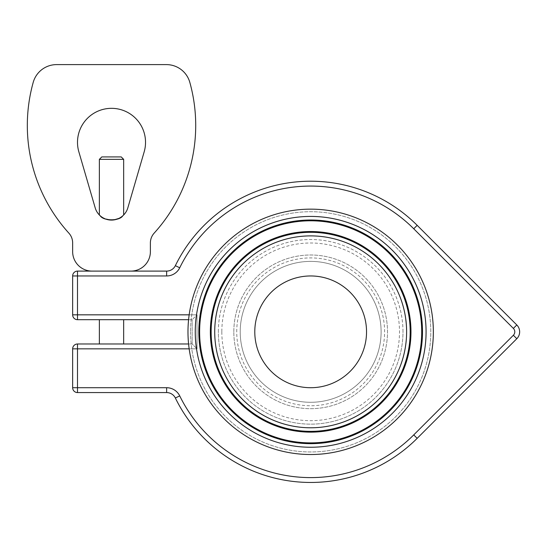 <?xml version="1.0" encoding="UTF-8"?>
<svg xmlns="http://www.w3.org/2000/svg" width="547" height="547" viewBox="0 0 547 547"><rect width="100%" height="100%" fill="white"/><g stroke="black" fill="none" stroke-linecap="round" stroke-linejoin="round"><path stroke-width="0.41" stroke-dasharray="2.73 2.05" d="M101.797 156.921L121.236 156.921M123.663 159.355L99.369 159.355M100.327 215.887L99.369 214.985C100.012 216.899 104.06 218.602 111.513 220.085C118.972 218.602 123.02 216.899 123.663 214.985L122.699 215.887M99.369 343.988L123.663 343.988L99.369 343.988M99.369 319.694L123.663 319.694L99.369 319.694M513.366 328.405L516.806 324.966A9.716 9.716 0 0 1 516.806 338.709L417.17 438.345A150.623 150.623 0 0 1 175.361 398.018A9.716 9.716 0 0 0 166.63 392.575L77.503 392.575L77.503 343.988L192.168 343.988L197.029 348.842L192.168 343.988L192.168 319.694L77.503 319.694L77.503 314.833L197.029 314.833L192.168 319.694L197.029 314.833L197.029 348.842L72.648 348.842L72.648 387.714L166.63 387.714A14.578 14.578 0 0 1 179.724 395.884A145.762 145.762 0 0 0 413.737 434.906L513.366 335.27A4.861 4.861 0 0 0 513.366 328.405L413.737 228.769A145.762 145.762 0 0 0 179.724 267.791A14.578 14.578 0 0 1 166.63 275.962L77.503 275.962L77.503 271.1M72.648 314.833L77.503 314.833L77.503 275.962L72.648 275.962L72.648 314.833M192.168 343.988L188.585 343.988A122.685 122.685 0 0 0 375.481 436A122.685 122.685 0 0 0 375.481 227.675A122.685 122.685 0 0 0 188.585 319.694L192.168 319.694L192.168 343.988M381.115 331.838A70.454 70.454 0 0 1 310.662 402.291A70.454 70.454 0 0 1 240.215 331.838A70.454 70.454 0 0 1 310.662 261.384A70.454 70.454 0 0 1 381.115 331.838M402.982 331.838A92.313 92.313 0 0 0 310.662 239.524A92.313 92.313 0 0 0 218.349 331.838A92.313 92.313 0 0 0 310.662 424.151A92.313 92.313 0 0 0 402.982 331.838M127.841 207.839L144.169 151.868A34.01 34.01 0 0 0 111.513 108.333A34.01 34.01 0 0 0 78.864 151.868L95.192 207.839A17.005 17.005 0 0 0 127.841 207.839M166.63 275.962L166.63 271.1A9.716 9.716 0 0 0 175.361 265.657A150.623 150.623 0 0 1 417.17 225.33L413.737 228.769M92.081 271.1L130.952 271.1A19.432 19.432 0 0 0 150.384 251.668L150.384 242.923A14.578 14.578 0 0 1 154.165 233.131A160.339 160.339 0 0 0 189.823 82.378A24.294 24.294 0 0 0 166.418 64.608L56.614 64.608A24.294 24.294 0 0 0 33.21 82.378A160.339 160.339 0 0 0 68.867 233.131A14.578 14.578 0 0 1 72.648 242.923L72.648 251.668A19.432 19.432 0 0 0 92.081 271.1M366.538 331.838A55.876 55.876 0 0 0 282.724 283.449A55.876 55.876 0 0 0 282.724 380.227A55.876 55.876 0 0 0 366.538 331.838A55.876 55.876 0 0 0 282.724 283.449A55.876 55.876 0 0 0 282.724 380.227A55.876 55.876 0 0 0 366.538 331.838A55.876 55.876 0 0 1 282.724 380.227A55.876 55.876 0 0 1 282.724 283.449A55.876 55.876 0 0 1 366.538 331.838M187.983 331.838A122.685 122.685 0 0 1 372.008 225.59A122.685 122.685 0 0 1 372.008 438.085A122.685 122.685 0 0 1 187.983 331.838A122.685 122.685 0 0 0 372.008 438.085A122.685 122.685 0 0 0 372.008 225.59A122.685 122.685 0 0 0 187.983 331.838M240.215 331.838A70.454 70.454 0 0 0 345.889 392.849A70.454 70.454 0 0 0 345.889 270.827A70.454 70.454 0 0 0 240.215 331.838A70.454 70.454 0 0 0 345.889 392.849A70.454 70.454 0 0 0 345.889 270.827A70.454 70.454 0 0 0 240.215 331.838A70.454 70.454 0 0 1 345.889 270.827A70.454 70.454 0 0 1 345.889 392.849A70.454 70.454 0 0 1 240.215 331.838A70.454 70.454 0 0 1 345.889 270.827A70.454 70.454 0 0 1 345.889 392.849A70.454 70.454 0 0 1 240.215 331.838M218.349 331.838A92.313 92.313 0 0 1 356.822 251.887A92.313 92.313 0 0 1 356.822 411.788A92.313 92.313 0 0 1 218.349 331.838M189.166 348.842L197.029 348.842L197.029 314.833L189.166 314.833M166.63 387.714L166.63 392.575M179.724 395.884L175.361 398.018M413.737 434.906L417.17 438.345M513.366 335.27L516.806 338.709M175.361 265.657L179.724 267.791M190.541 331.838A120.128 120.128 0 0 0 370.729 435.87A120.128 120.128 0 0 0 370.729 227.805A120.128 120.128 0 0 0 190.541 331.838A120.128 120.128 0 0 1 370.729 227.805A120.128 120.128 0 0 1 370.729 435.87A120.128 120.128 0 0 1 190.541 331.838M233.822 331.838A76.847 76.847 0 0 1 349.089 265.288A76.847 76.847 0 0 1 349.089 398.387A76.847 76.847 0 0 1 233.822 331.838A76.847 76.847 0 0 0 349.089 398.387A76.847 76.847 0 0 0 349.089 265.288A76.847 76.847 0 0 0 233.822 331.838M221.822 331.838A88.846 88.846 0 0 0 355.085 408.78A88.846 88.846 0 0 0 355.085 254.895A88.846 88.846 0 0 0 221.822 331.838M236.742 331.838A73.92 73.92 0 0 1 347.625 267.818A73.92 73.92 0 0 1 347.625 395.857A73.92 73.92 0 0 1 236.742 331.838M214.718 331.838A95.944 95.944 0 0 0 358.641 414.927A95.944 95.944 0 0 0 358.641 248.748A95.944 95.944 0 0 0 214.718 331.838M211.142 331.838A99.527 99.527 0 0 0 360.425 418.031A99.527 99.527 0 0 0 360.425 245.644A99.527 99.527 0 0 0 211.142 331.838M210.356 331.838A100.313 100.313 0 0 0 360.822 418.708A100.313 100.313 0 0 0 360.822 244.967A100.313 100.313 0 0 0 210.356 331.838M199.621 331.838A111.048 111.048 0 0 0 366.189 428.007A111.048 111.048 0 0 0 366.189 235.668A111.048 111.048 0 0 0 199.621 331.838M198.834 331.838A111.834 111.834 0 0 0 366.579 428.684A111.834 111.834 0 0 0 366.579 234.991A111.834 111.834 0 0 0 198.834 331.838M195.252 331.838A115.41 115.41 0 0 0 368.37 431.788A115.41 115.41 0 0 0 368.37 231.887A115.41 115.41 0 0 0 195.252 331.838"/><path stroke-width="0.82" d="M123.663 159.355L121.236 156.921L101.797 156.921L99.369 159.355L123.663 159.355L123.663 214.985M122.699 215.887C119.595 221.097 103.431 221.097 100.327 215.887M99.369 343.988L99.369 319.694M77.503 271.1L166.63 271.1L77.503 271.1A4.861 4.861 0 0 0 72.648 275.962A4.861 4.861 0 0 1 77.503 271.1L77.503 275.962L72.648 275.962L72.648 314.833A4.861 4.861 0 0 0 77.503 319.694A4.861 4.861 0 0 1 72.648 314.833L77.503 314.833L77.503 319.694L188.585 319.694A122.685 122.685 0 0 0 372.008 438.085A122.685 122.685 0 0 0 372.008 225.59A122.685 122.685 0 0 0 188.585 343.988L77.503 343.988L77.503 348.842L189.166 348.842M166.63 392.575L77.503 392.575A4.861 4.861 0 0 1 72.648 387.714L72.648 348.842A4.861 4.861 0 0 1 77.503 343.988A4.861 4.861 0 0 0 72.648 348.842L77.503 348.842L77.503 392.575A4.861 4.861 0 0 1 72.648 387.714L166.63 387.714L166.63 392.575A9.716 9.716 0 0 1 175.361 398.018A150.623 150.623 0 0 0 417.17 438.345L516.806 338.709A9.716 9.716 0 0 0 516.806 324.966L417.17 225.33L516.806 324.966L513.366 328.405A4.861 4.861 0 0 1 513.366 335.27L413.737 434.906A145.762 145.762 0 0 1 179.724 395.884A14.578 14.578 0 0 0 166.63 387.714M144.169 151.868L127.841 207.839A17.005 17.005 0 0 1 95.192 207.839L78.864 151.868A34.01 34.01 0 0 1 111.513 108.333A34.01 34.01 0 0 1 144.169 151.868M130.952 271.1L92.081 271.1A19.432 19.432 0 0 1 72.648 251.668L72.648 242.923A14.578 14.578 0 0 0 68.867 233.131A160.339 160.339 0 0 1 33.21 82.378A24.294 24.294 0 0 1 56.614 64.608L166.418 64.608A24.294 24.294 0 0 1 189.823 82.378A160.339 160.339 0 0 1 154.165 233.131A14.578 14.578 0 0 0 150.384 242.923L150.384 251.668A19.432 19.432 0 0 1 130.952 271.1M175.361 265.657A9.716 9.716 0 0 1 166.63 271.1A9.716 9.716 0 0 0 175.361 265.657A150.623 150.623 0 0 1 417.17 225.33A150.623 150.623 0 0 0 175.361 265.657L179.724 267.791A145.762 145.762 0 0 1 413.737 228.769L513.366 328.405M366.538 331.838A55.876 55.876 0 0 1 282.724 380.227A55.876 55.876 0 0 1 282.724 283.449A55.876 55.876 0 0 1 366.538 331.838M189.166 314.833L77.503 314.833L77.503 275.962L166.63 275.962A14.578 14.578 0 0 0 179.724 267.791M166.63 275.962L166.63 271.1M417.17 225.33L413.737 228.769M513.366 335.27L516.806 338.709M413.737 434.906L417.17 438.345M179.724 395.884L175.361 398.018M195.252 331.838A115.41 115.41 0 0 0 368.37 431.788A115.41 115.41 0 0 0 368.37 231.887A115.41 115.41 0 0 0 195.252 331.838M198.834 331.838A111.834 111.834 0 0 0 366.579 428.684A111.834 111.834 0 0 0 366.579 234.991A111.834 111.834 0 0 0 198.834 331.838M199.621 331.838A111.048 111.048 0 0 0 366.189 428.007A111.048 111.048 0 0 0 366.189 235.668A111.048 111.048 0 0 0 199.621 331.838M210.356 331.838A100.313 100.313 0 0 0 360.822 418.708A100.313 100.313 0 0 0 360.822 244.967A100.313 100.313 0 0 0 210.356 331.838M211.142 331.838A99.527 99.527 0 0 0 360.425 418.031A99.527 99.527 0 0 0 360.425 245.644A99.527 99.527 0 0 0 211.142 331.838M214.718 331.838A95.944 95.944 0 0 0 358.641 414.927A95.944 95.944 0 0 0 358.641 248.748A95.944 95.944 0 0 0 214.718 331.838M99.369 214.985L99.369 159.355M123.663 343.988L123.663 319.694"/></g></svg>
